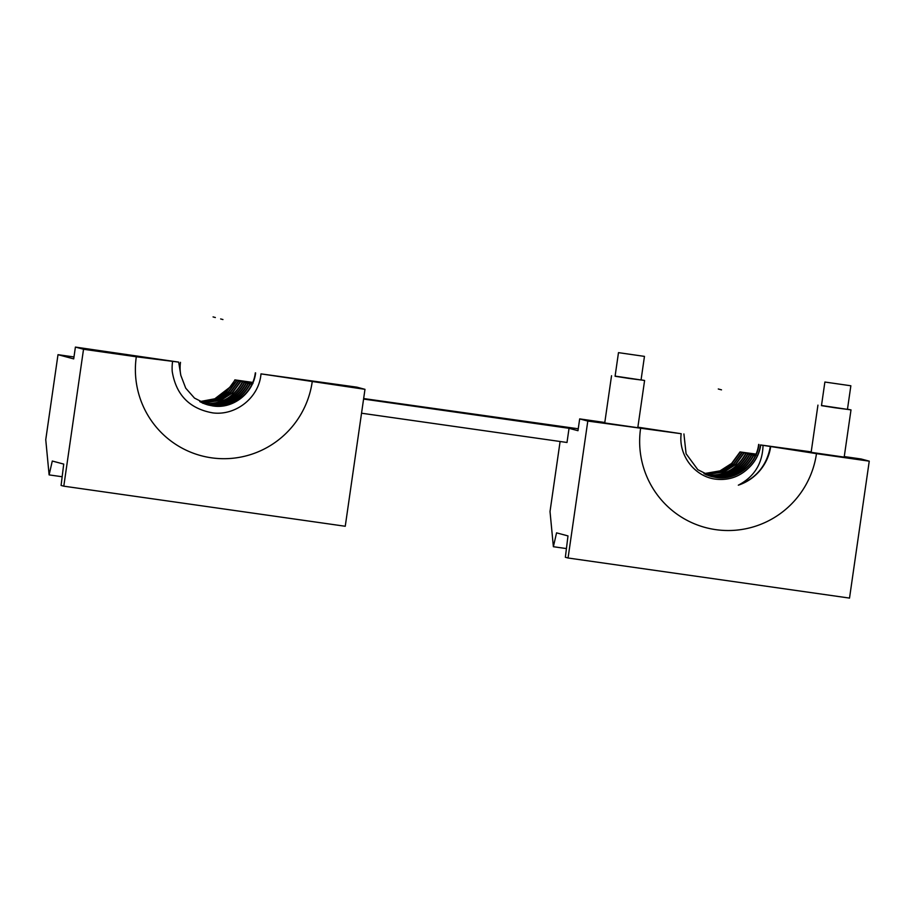 <?xml version="1.0" encoding="UTF-8"?>
<svg xmlns="http://www.w3.org/2000/svg" width="915" height="915" viewBox="0 0 915 915"><rect width="100%" height="100%" fill="white"/><g stroke="black" fill="none" stroke-linecap="round" stroke-linejoin="round"><path stroke-width="1.37" d="M136.301 356.77L172.603 361.345A47.706 47.374 -75 0 0 172.226 371.479C176.08 394.96 189.599 408.765 212.783 412.894C235.83 415.89 259.128 397.602 260.992 373.869L364.982 389.332L345.252 526.262L63.798 486.174L83.528 349.256L136.301 356.77A89.453 88.835 105 0 0 211.491 457.82A89.453 88.835 105 0 0 312.209 381.818M364.982 389.332L356.861 387.159L260.992 373.869M305.804 380.4L341.101 385.455L305.804 380.4M172.603 361.345L178.677 362.111L180.827 375.379L185.734 388.177L194.495 398.105L208.162 404.99L212.6 405.894C232.787 409.44 253.249 393.324 255.64 372.931M208.002 404.945L212.291 405.814C232.479 409.348 252.94 393.244 255.319 372.851M251.968 384.174L249.967 383.911L251.945 384.243M252.083 383.934L248.068 383.408L252.037 384.037M252.529 383.74L246.169 382.893L252.14 383.82M252.94 383.545L244.282 382.39L252.231 383.614M199.756 401.616L214.808 398.791L230.66 386.622A38.647 38.373 105 0 0 234.869 379.874L244.968 381.406L236.699 380.365L246.867 381.921L238.598 380.869L247.816 382.733M234.869 379.874L252.746 382.413M363.655 398.551L578.246 428.78M560.106 441.499L550.018 511.519L553.381 546.712L556.56 532.85L567.986 535.916L565.356 557.269L568.066 558.001L587.796 421.072L579.675 418.898L577.971 430.702L569.038 428.312L363.575 399.054M235.109 379.931L226.703 391.426L215.128 398.871L199.905 401.685M237.008 380.446L228.601 391.929L217.015 399.375L200.797 402.165M236.699 380.365L228.292 391.849L216.706 399.295L200.648 402.085M207.213 404.727L210.702 405.391C228.327 407.026 241.514 399.889 250.275 383.991M207.065 404.682L210.393 405.299C228.007 406.946 241.205 399.809 249.967 383.911M238.906 380.949L230.5 392.444L218.914 399.889L201.689 402.6M238.598 380.869L230.18 392.352L218.605 399.798L201.54 402.531M206.287 404.43L208.814 404.876C226.428 406.523 239.616 399.386 248.377 383.488M206.127 404.384L208.506 404.796C226.119 406.432 239.307 399.306 248.068 383.408M240.805 381.452L232.387 392.947L220.812 400.393L202.592 403.023M240.485 381.372L232.078 392.867L220.504 400.312L202.444 402.955M205.349 404.121L206.916 404.373C224.53 406.008 237.717 398.883 246.49 382.973M205.2 404.064L206.607 404.293C224.221 405.928 237.408 398.791 246.169 382.893M242.692 381.967C233.931 397.865 220.744 405.002 203.13 403.355M242.383 381.887C233.622 397.785 220.435 404.91 202.81 403.275M204.422 403.778L205.017 403.87C222.642 405.505 235.83 398.368 244.591 382.47M244.282 382.39C235.521 398.288 222.322 405.425 204.708 403.778L204.274 403.721M361.539 413.214L567.003 442.483L569.038 428.312M587.796 421.072L681.183 433.71L637.869 427.191M604.804 422.478L579.675 418.898M756.03 454.103L740.018 451.93L755.87 455.007M73.978 356.953L58 354.677L45.75 439.692L49.113 474.896L62.163 476.749M49.113 474.896L52.292 461.034L63.718 464.088L61.088 485.453L63.798 486.174M640.569 428.586A89.453 88.835 105 0 0 715.77 529.648A89.453 88.835 105 0 0 816.477 453.646L869.25 461.16L849.52 598.09L568.066 558.001M681.183 433.71C678.209 455.624 695.24 477.641 717.2 479.311C729.244 480.284 739.663 476.555 748.481 468.148A38.647 38.373 105 0 0 760.754 444.987L811.205 451.873M816.477 453.646L770.693 446.531A47.706 47.374 105 0 1 738.325 485.179C754.28 476.807 762.515 463.528 763.041 445.342L760.754 444.987M553.381 546.712L566.431 548.577M611.54 375.733L604.735 422.947L637.789 427.717L644.595 380.491L615.097 376.099M641.072 379.839L644.595 380.491M755.298 455.75L753.285 455.476L755.264 455.807M756.27 455.11L747.601 453.954L755.55 455.19M755.847 455.315L749.499 454.469L755.458 455.396M755.413 455.51L753.857 455.373M740.327 452.01L731.92 463.505L720.345 470.951L704.115 473.73M740.018 451.93L731.611 463.425L720.025 470.859L703.967 473.65M742.225 452.525L733.819 464.008L722.232 471.454L705.019 474.176M741.916 452.433L733.51 463.928L721.924 471.374L704.87 474.096M710.543 476.292L714.032 476.955C731.645 478.591 744.833 471.465 753.594 455.567M710.383 476.246L713.723 476.875C731.337 478.511 744.524 471.385 753.285 455.476M744.124 453.028L735.717 464.511L724.131 471.957L705.923 474.588M743.815 452.948L735.397 464.431L723.822 471.877L705.774 474.519M709.605 476.006L712.133 476.452C729.747 478.088 742.946 470.951 751.707 455.052M709.445 475.949L711.824 476.372C729.438 478.007 742.625 470.87 751.398 454.972M746.022 453.531C737.25 469.429 724.062 476.566 706.449 474.931M745.702 453.451C736.941 469.349 723.754 476.486 706.14 474.851M708.668 475.686L710.234 475.937C727.86 477.584 741.047 470.447 749.808 454.549M708.519 475.628L709.926 475.857C727.539 477.493 740.738 470.367 749.499 454.469M747.91 454.046C739.148 469.944 725.961 477.07 708.347 475.434L707.752 475.343M747.601 453.954C738.84 469.864 725.652 476.99 708.027 475.354L707.592 475.285M869.25 461.16L861.129 458.987L844.259 456.585M178.677 362.111L75.407 347.082L73.703 358.886L58 354.677M75.407 347.082L83.528 349.256M99.403 351.005L134.699 356.061L99.403 351.005M817.941 405.128L811.136 452.342L844.19 457.111L850.996 409.897L821.498 405.494M763.041 445.342L770.693 446.531M847.473 409.245L850.996 409.897M683.917 433.939L686.09 453.737L697.825 469.681L711.481 476.555L715.919 477.458C736.106 481.004 756.568 464.9 758.958 444.507M711.332 476.521L715.61 477.378C735.797 480.924 756.259 464.809 758.649 444.416M180.827 375.379A38.647 38.373 -75 0 1 180.495 362.34M748.481 468.148C755.298 461.583 759.313 453.851 760.537 444.93M738.325 485.179C756.156 478.476 766.839 465.563 770.361 446.44M644.457 356.381L641.049 379.988L628.799 378.41L615.086 376.248L618.483 352.641L644.457 356.381L618.483 352.641M850.858 385.775L847.45 409.382L835.201 407.804L821.476 405.642L824.884 382.035L850.858 385.775L824.884 382.035M215.357 317.528L213.069 316.91M720.574 389.607L718.286 388.989M721.5 389.847L720.185 389.504M222.94 319.552L220.652 318.946"/></g></svg>
